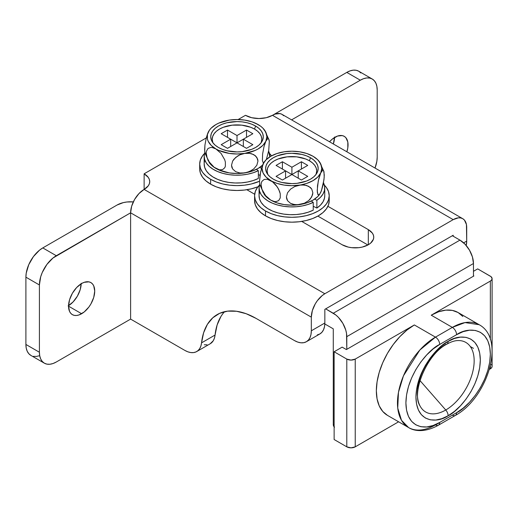 <?xml version="1.0" encoding="UTF-8"?>
<svg xmlns="http://www.w3.org/2000/svg" width="518" height="518" viewBox="0 0 518 518"><rect width="100%" height="100%" fill="white"/><g stroke="black" fill="none" stroke-linecap="round" stroke-linejoin="round"><path stroke-width="0.78" d="M334.971 137.244A18.512 10.69 -60 0 1 344.224 136.331A18.512 10.69 -60 0 1 346.866 151.787L347.811 147.895L347.811 141.997L345.856 137.678L344.224 136.331L342.243 135.593L337.522 136.059L332.42 139.012L329.513 141.77A18.512 10.69 -60 0 1 334.971 137.244M334.55 137.005L333.359 143.991A18.512 10.69 120 0 0 334.544 137.503M81.637 283.508A18.512 10.69 -60 0 1 90.89 282.588A18.512 10.69 -60 0 1 93.726 297.423A18.512 10.69 -60 0 1 81.637 313.733L68.544 306.177L69.541 311.389L70.752 313.299L72.378 314.653L74.365 315.384L76.625 315.475L79.079 314.918L84.188 311.972L88.908 306.993L90.89 303.969L93.726 297.423L94.723 291.064L93.726 285.858L92.515 283.942L90.89 282.588L88.908 281.857L84.188 282.323L81.637 283.508L76.625 287.548L72.378 293.279L69.541 299.818L68.544 306.177L81.637 313.733A18.512 10.69 -60 0 1 72.378 314.653A18.512 10.69 -60 0 1 69.541 299.818A18.512 10.69 -60 0 1 81.637 283.508M68.551 305.678A18.512 10.69 120 0 0 81.203 283.767M317.333 334.881L319.891 333.935A23.886 13.792 -120 0 0 324.838 322.999L311.324 330.801L311.324 317.145L312.354 310.586L315.281 303.833L317.333 300.705L322.202 295.564L324.838 293.745L144.127 189.413L148.265 185.832L149.352 183.761L149.721 181.611L149.352 179.461L148.265 177.389L144.127 173.808L206.268 137.93L144.127 173.808L144.127 189.413L138.953 193.583L134.57 199.495L131.643 206.248L130.614 212.814L56.3 255.717L42.787 247.915L117.1 205.011L42.787 247.915L39.491 250.194L33.405 256.624L28.749 264.692L26.224 273.18L25.9 277.169L25.9 344.451L26.224 348.07L27.189 351.172L28.749 353.645L30.847 355.387A23.886 13.792 120 0 1 25.9 344.451L25.9 277.169L39.413 284.971L40.695 276.767L42.256 272.494L46.918 264.42L53.004 257.996L130.614 212.814L311.324 317.145L311.324 330.801L311.001 334.414L310.042 337.522L308.482 339.989L306.378 341.731L303.82 342.683L300.9 342.799L297.733 342.081L294.438 340.553L256.054 318.389L246.141 313.707L236.551 311.266L227.609 311.143L219.6 313.345L212.788 317.793L207.394 324.346L203.613 332.789L200.913 345.94L199.747 348.536L198.09 350.556L195.992 351.923L193.531 352.603L190.773 352.564L187.827 351.813L184.777 350.369L130.614 319.101L130.614 212.814L130.614 319.101L184.777 350.369A23.886 13.792 60 0 0 196.717 351.554L210.23 343.751A23.886 13.792 -120 0 0 215.061 335.042L201.547 342.845A23.886 13.792 60 0 1 196.717 351.554M33.405 356.332L36.325 356.449L39.491 355.73M81.209 283.262L80.219 289.627L77.376 296.166L73.129 301.89L68.123 305.937M245.461 115.307L238.138 119.528L245.461 115.307L251.657 117.696L258.968 118.538L266.284 117.696L272.481 115.307L453.198 219.638L458.365 217.838L460.703 217.936L462.749 218.693L464.432 220.085L466.446 224.547L466.705 241.09L463.655 242.851L466.705 241.09L466.206 245.506A23.886 13.792 -120 0 0 466.705 241.09L466.705 227.441A19.108 11.033 -60 0 0 462.749 218.693A19.108 11.033 -60 0 0 453.198 219.638L324.838 293.745L453.198 219.638L272.481 115.307A19.108 11.033 180 0 1 245.461 115.307M44.36 363.189A23.886 13.792 -60 0 0 56.3 362.004L130.614 319.101L56.3 362.004L53.004 363.532L49.838 364.251L46.918 364.135L44.36 363.189L42.256 361.441L40.695 358.974L39.737 355.872L39.413 352.253L39.413 284.971A23.886 13.792 -60 0 1 56.3 255.717L42.787 247.915A23.886 13.792 120 0 0 25.9 277.169L39.413 284.971L39.413 352.253L25.9 344.451L39.413 352.253A23.886 13.792 -60 0 0 44.36 363.189L30.847 355.387M224.592 311.674A77.629 44.82 -120 0 0 215.061 335.042L201.547 342.845A77.629 44.82 60 0 1 217.243 314.549A77.629 44.82 60 0 1 256.054 318.389L294.438 340.553A23.886 13.792 60 0 0 306.378 341.731L319.891 333.935L321.989 332.187L323.549 329.72L324.514 326.618L324.838 322.999L311.324 330.801A23.886 13.792 60 0 1 306.378 341.731M453.198 236.214L453.198 235.243L324.838 309.35L324.838 322.999L324.838 309.35L453.198 235.243L453.198 236.214M246.84 189.724L254.675 194.244L246.84 189.724M301.729 221.413L342.152 244.749L348.154 247.067L351.625 247.675L358.851 247.675L362.322 247.067L368.324 244.749L370.629 243.13L373.394 239.277L373.75 237.192L373.394 235.107L372.338 233.1L368.324 229.636L327.907 206.3L368.324 229.636A18.512 10.69 180 0 1 373.75 237.192A18.512 10.69 180 0 1 362.322 247.067A18.512 10.69 180 0 1 342.152 244.749L301.729 221.413M360.839 72.96L358.734 71.219L356.177 70.273L353.257 70.157L350.09 70.875L346.795 72.403L272.552 115.261L346.795 72.403L360.308 80.199L291.589 119.872L360.308 80.199A23.886 13.792 -60 0 1 372.248 79.021L369.69 78.069L366.77 77.953L363.597 78.678L360.308 80.199L346.795 72.403A23.886 13.792 120 0 1 358.734 71.219L372.248 79.021A23.886 13.792 -60 0 1 377.195 89.951L376.871 86.338L375.906 83.23L374.346 80.763L372.248 79.021M204.286 344.761L207.038 344.8M210.185 343.777L213.261 340.734L214.426 338.137L217.12 324.993L220.908 316.55M367.897 244.988L317.864 216.103L367.897 244.988M117.1 205.011L123.303 202.622L126.884 201.994L133.314 201.891A19.108 11.033 180 0 0 117.1 205.011M375.026 168.046L376.871 161.227L377.195 157.232L377.195 89.951L377.195 157.232A23.886 13.792 -60 0 1 375.026 168.046M283.715 115.754L282.038 114.361L279.985 113.597L275.116 114.083L272.481 115.307A19.108 11.033 120 0 1 282.038 114.361L462.749 218.693M144.127 173.808A19.108 11.033 180 0 1 149.721 181.611A19.108 11.033 180 0 1 144.127 189.413L144.127 173.808M130.614 212.814L311.324 317.145A19.108 11.033 -60 0 1 324.838 293.745L144.127 189.413A19.108 11.033 120 0 0 130.614 212.814M368.324 244.749L368.324 229.636L368.324 244.749M334.518 427.143L333.605 426.087L333.281 424.41L333.281 328.846L324.818 323.964L333.281 328.846L333.281 424.41L334.129 424.896L333.281 424.41A5.97 3.445 120 0 0 334.129 426.845M459.952 240.119L452.35 235.729L459.952 240.119L333.281 313.248L459.952 240.119A19.108 11.033 -120 0 1 473.465 263.52L346.795 336.648L473.465 263.52L472.435 256.954L469.502 250.2L465.119 244.289L459.952 240.119M325.68 308.857L333.281 313.248A19.108 11.033 60 0 1 346.795 336.648L346.795 349.326L346.536 333.456L345.765 330.083L342.838 323.336L338.455 317.417L335.917 315.067L325.68 308.857M473.465 276.198L473.465 263.52L473.465 276.198M460.981 340.74A40.164 23.187 -60 0 1 473.031 370.623A40.164 23.187 -60 0 1 445.758 410.003L419.962 380.542L445.758 410.003A40.164 23.187 -60 0 1 419.975 405.84C411.234 393.104 426.715 354.131 446.892 344.14C450.958 341.861 454.545 340.669 457.659 340.566A40.164 23.187 -60 0 1 473.497 368.233A40.164 23.187 -60 0 1 445.758 410.003A5.97 3.445 60 0 1 448.128 415.753C457.543 411.81 479.882 387.762 480.322 359.991C479.882 332.731 457.543 334.479 448.128 341.407L454.409 338.494L460.45 337.127L466.012 337.347L470.894 339.154L474.896 342.476L477.868 347.183L479.7 353.101L480.322 359.991L479.7 367.605L477.868 375.634L474.896 383.78L470.894 391.725L466.012 399.158L460.45 405.808L454.409 411.409L448.128 415.753L441.848 418.661L435.806 420.033L430.244 419.813L425.362 418.007L421.361 414.685L418.389 409.978L416.556 404.059L415.935 397.164L416.556 389.555L418.389 381.526L421.361 373.381L425.362 365.436L430.244 357.996L435.806 351.346L441.848 345.746L448.128 341.407A5.97 3.445 60 0 1 446.904 344.133A5.97 3.445 -120 0 0 448.128 341.407C438.714 345.351 416.375 369.399 415.935 397.164C416.375 424.423 438.714 422.682 448.128 415.753A5.97 3.445 -120 0 0 445.758 410.003A40.164 23.187 -60 0 1 419.036 403.729M462.833 316.459L458.113 312.535L452.35 310.405L445.784 310.14L438.655 311.758L431.241 315.197L490.352 281.073L490.352 339.426L490.352 281.073L431.241 315.197L452.35 327.389L435.463 337.14L414.348 324.948L406.934 330.07L399.805 336.687L393.24 344.535L387.477 353.315L382.757 362.691L379.241 372.306L377.078 381.785L376.346 390.766L377.078 398.905L379.241 405.892L382.757 411.447L387.477 415.371L408.592 427.557A53.742 31.028 -60 0 1 400.356 384.492A53.742 31.028 -60 0 1 435.463 337.14L414.348 324.948L355.238 359.078L414.348 324.948A53.742 31.028 120 0 0 379.241 372.306A53.742 31.028 120 0 0 387.477 415.371M490.352 365.876L490.352 368.829L489.432 369.36L490.352 368.829A5.97 3.445 0 0 0 492.1 366.394L491.647 367.709L490.352 368.829L490.352 365.876M398.607 421.794L355.238 446.833L355.238 359.078L351.016 360.088L346.795 359.078L346.795 446.833L334.129 439.523L334.129 351.761L334.129 439.523L346.795 446.833A5.97 3.445 0 0 0 355.238 446.833L351.016 447.843L346.795 446.833L346.795 359.078L334.129 351.761L346.795 359.078A5.97 3.445 180 0 0 355.238 359.078L355.238 446.833L398.607 421.794M342.152 347.131L334.129 351.761L342.152 347.131L346.374 349.572L342.152 347.131M490.352 276.198L477.687 268.881L473.465 271.322L477.687 268.881L491.096 276.716L492.1 278.632L491.647 279.953L490.352 281.073A5.97 3.445 180 0 0 492.1 278.632A5.97 3.445 180 0 0 490.352 276.198M473.465 275.705L473.886 275.952L346.374 349.572L473.886 275.952L473.465 275.705M491.096 364.478L491.647 365.073M452.35 415.145A5.97 3.445 60 0 0 455.335 415.442A5.97 3.445 -120 0 0 456.572 412.71A5.97 3.445 60 0 1 455.335 415.442C486.946 398.426 506.248 339.445 479.221 324.728L458.106 312.535A53.742 31.028 120 0 0 431.241 315.197L452.35 327.389A53.742 31.028 -60 0 1 479.221 324.728L465.015 322.584L452.35 327.389A5.97 3.445 60 0 1 456.572 334.699L439.685 344.451L433.093 349.002L426.754 354.882L420.92 361.855L415.799 369.664L411.596 377.998L408.475 386.545L406.552 394.975L405.905 402.959L406.552 410.191L408.475 416.401L411.596 421.341L415.799 424.825L420.92 426.722L426.754 426.955L433.093 425.511L439.685 422.461L456.572 412.71L463.163 408.152L469.502 402.279L475.336 395.299L480.458 387.496L484.66 379.157L487.781 370.61L489.704 362.186L490.352 354.202L489.704 346.969L487.781 340.76L484.66 335.819L480.458 332.336L475.336 330.439L469.502 330.206L463.163 331.643L456.572 334.699C466.453 327.428 489.892 325.602 490.352 354.202C489.892 383.339 466.453 408.572 456.572 412.71L439.685 422.461A5.97 3.445 60 0 1 438.448 425.194A5.97 3.445 60 0 1 435.463 424.896A53.742 31.028 -60 0 1 408.592 427.557L401.515 420.338L397.74 408.1L398.471 392.32L403.464 375.815L419.858 350.013L435.463 337.14A5.97 3.445 60 0 1 439.685 344.451A5.97 3.445 -120 0 0 435.463 337.14L452.35 327.389A5.97 3.445 -120 0 1 456.572 334.699L439.685 344.451C429.804 348.588 406.365 373.821 405.905 402.959C406.365 431.559 429.804 429.733 439.685 422.461A5.97 3.445 -120 0 1 438.448 425.194C425.142 432.653 414.406 431.319 408.592 427.557M419.975 405.84A40.164 23.187 -60 0 1 445.758 344.418A5.97 3.445 60 0 0 446.904 344.133M473.465 348.349L470.279 346.516M267.599 173.672L267.126 170.882L267.599 168.091L269.01 165.41L271.303 162.937L274.378 160.768L278.134 158.987L287.069 156.85L296.736 156.85L305.672 158.987L309.427 160.768L310.483 157.718A26.276 15.171 180 0 1 316.479 173.808A26.276 15.171 180 0 1 273.323 179.17A26.276 15.171 180 0 1 267.327 173.808A26.276 15.171 180 0 1 277.648 155.704A26.276 15.171 180 0 1 310.483 157.718L309.427 160.768A24.78 14.31 0 0 0 279.286 158.573A24.78 14.31 0 0 0 268.11 174.877M264.348 161.875L263.066 163.986A29.856 17.236 180 0 1 264.297 161.881A29.856 17.236 180 0 1 284.175 151.8L286.596 151.586L284.175 151.8A29.856 17.236 180 0 1 313.014 156.261A29.856 17.236 180 0 1 319.587 161.992A29.856 17.236 180 0 1 320.746 172.908L322.617 170.331L323.62 170.752L324.281 175.026L323.983 179.649L321.393 190.851L319.464 194.515L318.33 195.021L317.281 192.191L317.502 185.703L318.861 178.445L320.746 172.908A29.856 17.236 180 0 1 299.631 185.094L304.403 185.01L308.644 186.299L311.7 188.979L312.846 192.767L311.732 196.918L308.683 200.576L304.422 203.205L299.631 204.597A29.856 17.236 0 0 0 319.509 194.509A29.856 17.236 0 0 0 319.768 194.133M264.219 194.405A29.856 17.236 0 0 0 270.791 200.136L265.676 195.72L261.959 189.284L261.117 184.842L261.325 182.912L261.933 181.332L264.161 179.435L267.275 179.26L272.565 181.818L277.402 187.056L279.629 191.505L280.251 193.777L280.264 197.87L278.678 200.615L275.939 201.631L274.3 201.508L270.791 200.136A29.856 17.236 0 0 0 299.631 204.597L294.846 204.688L290.598 203.386L287.555 200.699L286.415 196.892L287.542 192.748L290.592 189.109L294.846 186.486L299.631 185.094A29.856 17.236 180 0 1 270.791 180.633A29.856 17.236 180 0 1 263.066 163.986L266.045 159.829L270.791 156.261L276.975 153.516L284.175 151.8L291.906 151.211L299.631 151.8L306.831 153.516L313.014 156.261L317.761 159.829L320.746 163.986L321.762 168.447L320.746 172.908L322.617 170.331L323.62 170.752L323.977 171.704L324.21 177.227L323.167 184.576L321.393 190.851L319.554 194.451M313.014 156.261L311.24 155.4L313.014 156.261M284.168 151.8L281.753 152.331M264.251 161.946L261.784 167.398L260.185 174.236L259.524 181.365L259.829 184.68L260.645 186.091M323.977 171.704L319.554 161.946M264.251 194.451L259.829 184.68L259.524 181.365L260.645 171.808L263.066 163.986L262.05 168.447L263.066 172.908L266.045 177.065L272.565 181.818L275.919 185.062L278.658 189.219L280.251 193.777L280.264 197.87L278.678 200.615L275.939 201.631L274.3 201.508L270.791 200.136L276.975 202.875L284.175 204.597L291.906 205.186L299.631 204.597L306.831 202.875L313.014 200.136L317.761 196.568L319.606 194.373M320.746 192.411L321.503 190.197M262.302 190.19L263.066 192.411M264.322 194.548L266.045 196.568L270.791 200.136L265.676 195.72L261.959 189.284L261.117 184.842L261.325 182.912L261.933 181.332L264.161 179.435L267.275 179.26L276.975 183.372L284.175 185.094L291.906 185.684L302.052 184.887L306.637 185.476L310.373 187.477L311.7 188.979L312.846 192.767L312.568 194.852L310.405 198.854L308.683 200.576L304.422 203.205L297.215 204.811L292.631 204.215L290.598 203.386L287.555 200.699L286.713 198.906L286.415 196.892L287.542 192.748L290.592 189.109L294.846 186.486L306.831 183.372L313.014 180.633L317.761 177.065L320.746 172.908L318.317 180.756L317.204 190.32L317.864 194.567L318.868 194.988L320.092 193.648M315.702 174.877A24.78 14.31 0 0 0 309.427 160.768L312.509 162.937L314.795 165.41L316.207 168.091L316.686 170.882L316.207 173.672M307.737 165.397L301.405 161.745L291.906 167.23L282.401 161.745L276.068 165.397L285.573 170.882L276.068 176.366L282.401 180.024L291.906 174.54L301.405 180.024L307.737 176.366L298.238 170.882L307.737 165.397L298.238 170.882L307.737 176.366L301.405 180.024L291.906 174.54L282.401 180.024L276.068 176.366L285.573 170.882L285.573 178.198L285.573 170.882L276.068 165.397L282.401 161.745L282.401 169.056L282.401 161.745L291.906 167.23L291.906 174.54L285.573 170.882L291.906 174.54L291.906 167.23L301.405 161.745L301.405 169.056L301.405 161.745L307.737 165.397M310.483 157.718L306.501 155.834L301.955 154.435L291.906 153.276L286.778 153.568L277.305 155.834L273.323 157.718L270.059 160.017L267.631 162.639L266.135 165.488L265.63 168.447L266.135 171.406L267.631 174.249L270.059 176.871L273.323 179.17L277.305 181.06L281.85 182.459L291.906 183.618L297.028 183.327L306.501 181.06L310.483 179.17L313.746 176.871L316.174 174.249L317.67 171.406L318.175 168.447L317.67 165.488L316.174 162.639L313.746 160.017L310.483 157.718M263.934 162.406L263.714 162.743M322.487 169.47L321.879 167.191M298.238 178.198L298.238 170.882L291.906 174.54L298.238 170.882L298.238 178.198M324.747 195.681L324.456 198.258L323.038 201.787L320.48 205.096L316.874 208.061L313.235 206.268L316.874 208.061L316.874 200.265L314.607 199.145L316.874 200.265L316.874 208.061A32.841 18.959 0 0 0 324.747 195.752L324.747 187.95A32.841 18.959 180 0 1 316.874 200.265L320.48 197.293L323.038 193.985L324.456 190.456L324.689 186.83L323.51 182.802A32.841 18.959 180 0 1 324.747 187.95M259.764 191.848A32.841 18.959 0 0 0 259.065 195.752A32.841 18.959 0 0 0 278.153 212.969A32.841 18.959 0 0 0 313.235 210.166L313.235 202.37L311.292 201.055L313.235 202.37L308.093 204.448L302.357 205.924L296.244 206.74L289.97 206.876L283.767 206.319L277.862 205.089L272.468 203.231L267.787 200.822L263.986 197.934L261.208 194.684L259.544 191.187L259.071 187.574L259.79 183.974M259.071 195.377L259.544 198.99L261.208 202.486L263.986 205.737L267.787 208.618L272.468 211.033L277.862 212.892L283.767 214.122L289.97 214.679L296.244 214.543L302.357 213.727L308.093 212.244L313.235 210.166L313.235 202.37A32.841 18.959 180 0 1 278.153 205.167A32.841 18.959 180 0 1 259.065 187.95A32.841 18.959 180 0 1 259.719 184.168M329.221 195.752L328.509 191.543L326.385 187.503L324.385 185.133A37.322 21.549 180 0 1 329.221 195.752L328.509 199.954L326.385 203.995L322.934 207.718L318.292 210.988L312.639 213.662L306.183 215.656L299.184 216.88L291.906 217.295L284.622 216.88L277.622 215.656L271.173 213.662L265.514 210.988A37.322 21.549 180 0 1 254.584 195.752A37.322 21.549 180 0 1 259.427 185.133L257.427 187.503L255.303 191.543L254.584 195.752L255.303 199.954L257.427 203.995L260.871 207.718L265.514 210.988L265.514 215.864A37.322 21.549 0 0 1 254.584 200.628L255.303 204.83L257.427 208.871L260.871 212.594L265.514 215.864A37.322 21.549 0 0 0 306.183 220.532A37.322 21.549 0 0 0 329.221 200.628L329.221 195.752A37.322 21.549 180 0 1 306.183 215.656A37.322 21.549 180 0 1 265.514 210.988L265.514 215.864L271.173 218.538L277.622 220.532L284.622 221.756L291.906 222.17L299.184 221.756L306.183 220.532L312.639 218.538L318.292 215.864L322.934 212.594L326.385 208.871L328.509 204.83L329.221 200.628M212.71 141.984L212.231 139.193L212.71 136.402L214.122 133.722L216.407 131.248L219.49 129.079L223.245 127.298L232.181 125.162L241.848 125.162L250.783 127.298L254.539 129.079L255.594 126.029A26.276 15.171 180 0 1 261.59 142.12A26.276 15.171 180 0 1 218.434 147.481A26.276 15.171 180 0 1 212.438 142.12A26.276 15.171 180 0 1 222.759 124.016A26.276 15.171 180 0 1 255.594 126.029L254.539 129.079A24.78 14.31 0 0 0 224.398 126.878A24.78 14.31 0 0 0 213.215 143.188M209.46 130.18L208.178 132.297A29.856 17.236 180 0 1 209.408 130.193A29.856 17.236 180 0 1 229.286 120.105L231.708 119.898L229.286 120.105A29.856 17.236 180 0 1 258.126 124.566A29.856 17.236 180 0 1 264.698 130.296A29.856 17.236 180 0 1 265.851 141.22L263.966 146.756L262.613 154.014L262.393 160.502L263.435 163.325L262.393 160.502L262.613 154.014L263.966 146.756L265.851 141.22A29.856 17.236 180 0 1 244.742 153.406L249.514 153.315L253.755 154.604L256.805 157.291L257.958 161.079L256.844 165.229L253.794 168.887L249.534 171.51L244.742 172.908A29.856 17.236 0 0 0 262.555 165.184M209.33 162.717A29.856 17.236 0 0 0 215.902 168.447A29.856 17.236 0 0 0 244.742 172.908L239.957 172.999L235.709 171.698L232.66 169.004L231.527 165.203L232.653 161.059L235.703 157.42L239.957 154.798L244.742 153.406A29.856 17.236 180 0 1 215.902 148.944L221.031 153.373L224.741 159.809L225.362 162.082L225.369 166.181L224.76 167.754L222.526 169.651L219.405 169.82L214.135 167.262L209.304 162.037L207.071 157.595L206.229 153.153L206.429 151.224L208.009 148.472L210.748 147.449L212.386 147.572L215.902 148.944A29.856 17.236 180 0 1 208.178 132.297L206.3 137.801L204.94 145.04L204.714 151.547L205.756 154.403M269.088 140.015L269.315 141.446L268.732 139.064L267.728 138.636L262.872 145.377L258.126 148.944L255.186 150.434L244.742 153.406L237.011 153.995L229.286 153.406L218.842 150.434L215.902 148.944L211.156 145.377L208.178 141.22L207.414 139.005L207.414 134.505L209.434 130.16L211.156 128.14L215.902 124.566L218.842 123.083L229.286 120.105L237.011 119.522L244.742 120.105L251.942 121.827L258.126 124.566L256.352 123.705L260.703 126.262L262.872 128.14L265.851 132.297L266.867 136.758L265.851 141.22L267.728 138.636L268.732 139.064L269.101 140.061L264.666 130.258M229.286 120.105L226.865 120.642M209.363 130.258L207.53 133.851L206.3 137.801L204.94 145.04L204.636 149.676L204.934 152.991L209.363 162.762M269.315 141.446L268.738 150.447L266.362 159.518L268.738 150.447L269.315 141.446M209.434 162.853L213.325 166.751L218.842 169.936L229.286 172.908L237.011 173.498L244.742 172.908L251.942 171.186L258.126 168.447L262.872 164.879M266.317 159.563L266.615 158.508M207.414 158.502L208.178 160.722M260.813 143.188A24.78 14.31 0 0 0 254.539 129.079L257.621 131.248L259.906 133.722L261.318 136.402L261.797 139.193L261.318 141.984M252.849 133.709L246.516 130.05L237.011 135.535L227.512 130.05L221.18 133.709L230.678 139.193L221.18 144.677L227.512 148.336L237.011 142.851L246.516 148.336L252.849 144.677L243.35 139.193L252.849 133.709L243.35 139.193L252.849 144.677L246.516 148.336L237.011 142.851L227.512 148.336L221.18 144.677L230.678 139.193L230.678 146.51L230.678 139.193L221.18 133.709L227.512 130.05L227.512 137.367L227.512 130.05L237.011 135.535L237.011 142.851L230.678 139.193L237.011 142.851L237.011 135.535L246.516 130.05L246.516 137.367L246.516 130.05L252.849 133.709M255.594 126.029L251.612 124.145L247.067 122.74L242.139 121.879L237.011 121.588L226.962 122.74L222.416 124.145L218.434 126.029L215.171 128.328L212.743 130.95L211.247 133.799L210.742 136.758L211.247 139.718L212.743 142.56L215.171 145.182L218.434 147.481L222.416 149.372L226.962 150.77L237.011 151.923L242.139 151.632L251.612 149.372L255.594 147.481L258.858 145.182L261.286 142.56L262.781 139.718L263.286 136.758L262.781 133.799L261.286 130.95L258.858 128.328L255.594 126.029M215.902 148.944L221.031 153.373L224.741 159.809L225.362 162.082L225.369 166.181L224.76 167.754L222.526 169.651L219.405 169.82L214.135 167.262L209.304 162.037L207.071 157.595L206.229 153.153L206.429 151.224L208.009 148.472L210.748 147.449L212.386 147.572L215.902 148.944M209.045 130.717L208.825 131.054M267.599 137.782L266.984 135.496M244.742 153.406L249.514 153.315L251.742 153.788L255.484 155.788L257.66 159.084L257.958 161.079L256.844 165.229L253.794 168.887L251.774 170.344L247.177 172.371L242.327 173.122L239.957 172.999L235.709 171.698L232.66 169.004L231.818 167.217L231.527 165.203L232.653 161.059L233.981 159.136L237.73 155.957L239.957 154.798L244.742 153.406M243.35 146.51L243.35 139.193L237.017 142.851L243.35 139.193L243.35 146.51M261.506 168.337L259.719 167.45L261.506 168.337M204.875 160.159A32.841 18.959 0 0 0 204.17 164.057A32.841 18.959 0 0 0 223.264 181.281A32.841 18.959 0 0 0 258.346 178.477L258.346 170.675L256.404 169.367L258.346 170.675L253.205 172.753L247.468 174.236L241.356 175.052L235.081 175.188L228.878 174.631L222.973 173.4L217.579 171.542L212.898 169.127L209.097 166.246L206.313 162.995L204.655 159.499L204.176 155.886L204.901 152.286M268.622 151.107L269.839 156.831A32.841 18.959 180 0 0 269.859 156.261A32.841 18.959 180 0 0 268.622 151.107M204.176 163.688L204.655 167.301L206.313 170.798L209.097 174.048L212.898 176.929L217.579 179.345L222.973 181.203L228.878 182.427L235.081 182.99L241.356 182.854L247.468 182.032L253.205 180.555L258.346 178.477L258.346 170.675A32.841 18.959 180 0 1 223.264 173.478A32.841 18.959 180 0 1 204.17 156.261A32.841 18.959 180 0 1 204.83 152.48M258.346 174.579L260.004 175.395L258.346 174.579M210.625 184.168A37.322 21.549 0 0 0 257.99 186.758L251.295 188.843L244.295 190.067L237.011 190.482L229.733 190.067L222.734 188.843L216.278 186.849L210.625 184.168L210.625 179.293L210.625 184.168L205.983 180.905L202.538 177.182L200.414 173.135L199.695 168.933A37.322 21.549 0 0 0 210.625 184.168M269.496 153.445A37.322 21.549 180 0 1 271.523 155.853L269.489 153.445M259.524 181.248A37.322 21.549 180 0 1 210.625 179.293L216.278 181.973L222.734 183.968L229.733 185.191L237.011 185.606L244.295 185.191L251.295 183.968L259.524 181.248M204.539 153.445L202.538 155.814L200.414 159.855L199.695 164.057L200.414 168.266L202.538 172.306L205.983 176.029L210.625 179.293A37.322 21.549 180 0 1 199.695 164.057A37.322 21.549 180 0 1 204.532 153.445M455.335 415.442L438.448 425.194M492.1 366.394L492.1 278.632M259.065 187.95L259.065 195.752M254.584 200.628L254.584 195.752M204.17 156.261L204.17 164.057M269.859 156.332L269.859 156.824M199.695 168.933L199.695 164.057"/></g></svg>
